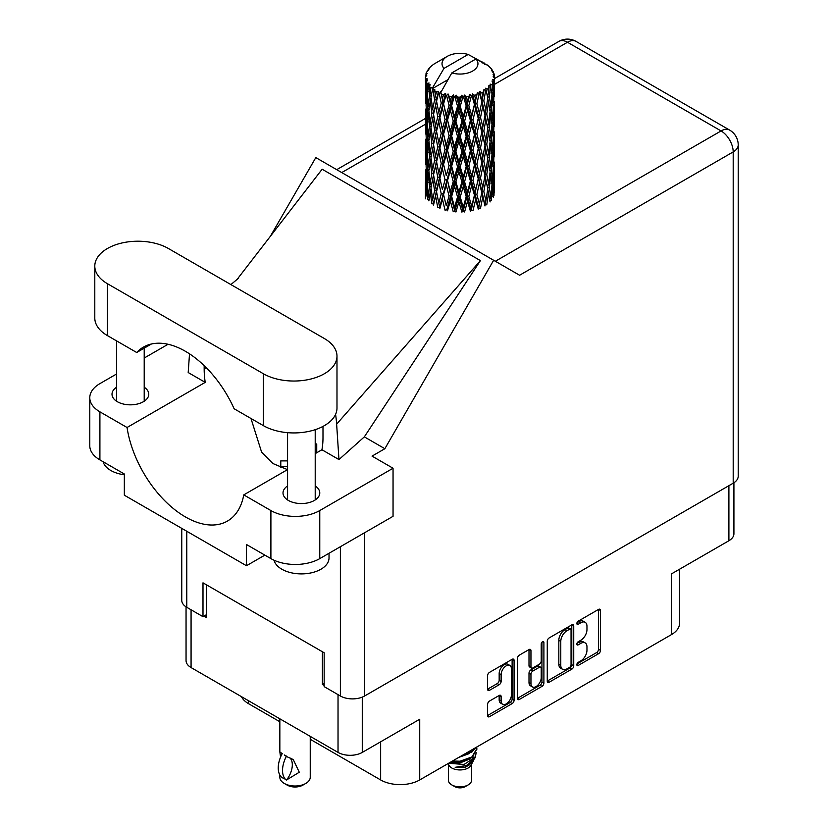 <?xml version="1.0" encoding="UTF-8"?>
<svg xmlns="http://www.w3.org/2000/svg" width="828" height="828" viewBox="0 0 828 828"><rect width="100%" height="100%" fill="white"/><g stroke="black" fill="none" stroke-linecap="round" stroke-linejoin="round"><path stroke-width="1.24" d="M509.882 665.443L507.937 664.315A7.255 4.192 120 0 0 504.304 664.667A7.255 4.192 120 0 0 499.17 673.557L501.126 674.685A7.255 4.192 120 0 1 506.26 665.805A7.255 4.192 120 0 1 509.882 665.443A7.255 4.192 120 0 1 511.393 668.765L511.393 695.013A7.255 4.192 120 0 1 508.226 702.31A7.255 4.192 120 0 1 502.627 704.255A7.255 4.192 120 0 1 501.126 700.933L501.126 696.565A2.712 1.563 120 0 0 500.567 695.323A2.712 1.563 120 0 0 499.212 695.458L489.524 701.047A2.712 1.563 120 0 0 487.599 704.369L487.599 715.558A2.712 1.563 120 0 0 488.168 716.8A2.712 1.563 120 0 0 489.524 716.665L512.159 703.593A2.712 1.563 120 0 0 514.074 700.271L514.074 660.402A2.712 1.563 120 0 0 513.515 659.16A2.712 1.563 120 0 0 512.159 659.295L489.524 672.367A2.712 1.563 120 0 0 487.599 675.689L487.599 689.196A2.712 1.563 120 0 0 488.168 690.438A2.712 1.563 120 0 0 489.524 690.304L499.212 684.715A2.712 1.563 120 0 0 501.126 681.392L501.126 674.685M542.557 641.741L543.903 642.518A1.894 1.097 120 0 0 543.51 641.648A1.894 1.097 120 0 0 542.557 641.741A1.894 1.097 120 0 0 541.222 644.07L541.222 660.899A2.712 1.563 120 0 1 539.297 664.222L532.87 667.937A2.712 1.563 120 0 1 531.514 668.061A2.712 1.563 120 0 1 530.955 666.83L530.955 650.653A2.712 1.563 120 0 0 530.396 649.411A2.712 1.563 120 0 0 529.04 649.545L530.955 650.653M547.256 641.245L547.256 681.113A2.712 1.563 120 0 0 547.825 682.355A2.712 1.563 120 0 0 549.181 682.22L571.817 669.148A2.712 1.563 120 0 0 573.732 665.826L573.732 625.958A2.712 1.563 120 0 0 573.173 624.716A2.712 1.563 120 0 0 571.817 624.85L549.181 637.922A2.712 1.563 120 0 0 547.256 641.245M580.832 660.847L578.192 662.369A1.894 1.097 120 0 0 576.95 664.046A1.894 1.097 120 0 0 577.24 665.567A1.894 1.097 120 0 0 578.192 665.464L598.572 653.706A2.712 1.563 120 0 0 600.497 650.384L600.497 610.505A2.712 1.563 120 0 0 599.927 609.263A2.712 1.563 120 0 0 598.572 609.398L578.192 621.166A1.894 1.097 120 0 0 576.95 622.842A1.894 1.097 120 0 0 577.24 624.364A1.894 1.097 120 0 0 578.192 624.271L580.832 622.749A8.684 5.009 120 0 1 585.168 622.314A8.684 5.009 120 0 1 586.969 626.289L586.969 629.611A8.684 5.009 120 0 1 580.832 640.241L578.192 641.772A1.894 1.097 120 0 0 576.95 643.439A1.894 1.097 120 0 0 577.24 644.96A1.894 1.097 120 0 0 578.192 644.867L580.832 643.346A8.684 5.009 120 0 1 585.168 642.911A8.684 5.009 120 0 1 586.969 646.885L586.969 650.208A8.684 5.009 120 0 1 580.832 660.847M541.988 686.371L519.353 699.443A2.712 1.563 120 0 1 517.997 699.577A2.712 1.563 120 0 1 517.428 698.335L540.032 685.242L541.988 686.371A2.712 1.563 120 0 0 543.903 683.048L543.903 642.518M519.353 699.443L517.428 698.335L517.428 658.467A2.712 1.563 120 0 1 519.353 655.145L529.04 649.545M310.241 739.3L380.642 779.945A27.634 15.96 0 0 0 419.724 779.945L671.436 634.621A27.634 15.96 0 0 0 679.54 623.329L679.54 569.24M671.436 634.621L671.436 573.907L728.899 540.736A17.14 9.895 0 0 0 733.918 533.739L733.918 482.755M186.052 606.872L186.052 660.568A17.14 9.895 0 0 0 191.071 667.565L338.031 752.414A17.14 9.895 0 0 0 362.271 752.414L419.724 719.242L419.724 779.945M248.524 700.736L248.524 703.665L279.843 721.747M248.524 703.665A27.634 15.96 180 0 1 241.434 696.638M324.162 683.473L322.402 684.487L324.162 685.501M322.402 684.487L322.402 651.76M203.967 616.104L206.71 617.688L206.71 584.972M585.168 642.911L583.212 641.783A8.684 5.009 120 0 0 578.875 642.217L580.832 643.346M577.002 643.304L578.875 642.217M585.168 622.314L583.212 621.186A8.684 5.009 120 0 0 578.875 621.621L580.832 622.749M577.002 622.697L578.875 621.621M577.002 663.901L596.626 652.578A2.712 1.563 120 0 0 598.54 649.245L598.54 609.418M547.256 681.071L569.861 668.02A2.712 1.563 120 0 0 571.775 664.698L571.775 624.871M569.705 667.264A1.894 1.097 120 0 0 571.051 664.946L571.051 629.942A1.894 1.097 120 0 0 570.658 629.073A1.894 1.097 120 0 0 569.705 629.166L566.921 630.77A8.684 5.009 120 0 0 560.784 641.41L560.784 665.329A8.684 5.009 120 0 0 562.585 669.303A8.684 5.009 120 0 0 566.921 668.869L569.705 667.264M570.658 629.073L568.701 627.945A1.894 1.097 120 0 0 567.749 628.038L569.705 629.166M562.585 669.303L560.628 668.175A8.684 5.009 120 0 1 558.828 664.201L558.828 640.282A8.684 5.009 120 0 1 564.965 629.642L567.749 628.038M528.999 649.566L528.999 665.691A2.712 1.563 120 0 0 529.568 666.933L531.514 668.061M541.947 642.259L541.947 681.92L543.903 683.048M530.955 683.607A7.255 4.192 120 0 0 532.456 686.929A7.255 4.192 120 0 0 538.055 684.984A7.255 4.192 120 0 0 541.222 677.677L541.222 668.434A2.712 1.563 120 0 0 540.653 667.192A2.712 1.563 120 0 0 539.297 667.327L532.87 671.032A2.712 1.563 120 0 0 530.955 674.354L530.955 683.607L528.999 682.479A7.255 4.192 120 0 0 530.5 685.801L532.456 686.929M540.653 667.192L538.707 666.064A2.712 1.563 120 0 0 537.341 666.198L539.297 667.327M528.999 682.479L528.999 673.226A2.712 1.563 120 0 1 530.924 669.904L537.341 666.198M540.032 685.242A2.712 1.563 120 0 0 541.947 681.92M502.627 704.255L500.671 703.127A7.255 4.192 120 0 1 499.17 699.805L499.17 695.479M487.599 689.155L497.255 683.586A2.712 1.563 120 0 0 499.17 680.264L499.17 673.557M487.599 715.516L510.203 702.465A2.712 1.563 120 0 0 512.118 699.142L512.118 659.316M448.372 764.244L448.372 780.173A11.613 6.707 0 0 0 451.777 784.903L454.707 786.6A7.462 4.306 0 0 0 465.264 786.6L468.193 784.903A11.613 6.707 0 0 0 471.587 780.173L471.587 764.244M454.707 786.6L451.777 784.903A11.613 6.707 0 0 0 468.193 784.903M448.031 763.602L448.89 765.207A11.613 6.707 0 0 0 451.777 767.98A11.613 6.707 0 0 0 471.08 765.207L473.637 760.176M471.194 761.512A11.613 6.707 0 0 0 469.3 759.245M449.697 763.385L464.073 764.441L475.344 757.175L474.413 758.924L466.485 765.496L455.183 767.308L465.222 767.214L473.14 761.336M475.438 753.997L474.993 757.61M475.344 757.175L476.203 752.507M451.819 761.408A16.86 9.729 0 0 0 453.537 761.884L459.985 761.926L471.908 757.661L476.835 749.009M452.481 761.025L459.985 761.211L471.908 756.958L476.845 748.657L476.68 747.063M460.896 756.171L471.908 752.021L475.924 747.498M462.614 755.177L471.908 751.317L475.313 747.85M435.559 95.758L434.679 90.801A34.548 19.944 0 0 0 435.559 91.328A34.548 19.944 0 0 0 436.47 91.836L435.559 95.758L436.532 99.909L435.559 105.187L437.753 116.758L435.559 125.98L433.541 114.316L438.529 92.86L438.385 91.753L436.47 91.836M433.541 114.316L435.559 105.187M435.559 156.223L433.541 144.558L436.532 130.131L435.559 135.43L437.753 147.001L435.559 156.223L436.532 160.384L435.559 165.672L437.753 177.223L435.559 186.466L433.541 174.791L438.809 152.197L441.241 163.602L438.809 173L436.532 161.491M433.541 144.558L435.559 135.43M433.541 174.791L435.559 165.672M435.559 195.905L433.541 205.033L436.532 190.626L435.559 195.905L437.753 207.466L439.658 207.331L436.532 191.734L438.809 182.439L441.241 193.845L438.809 203.233M425.561 75.555A34.548 19.944 0 0 1 425.623 75.141L427.113 73.526L426.016 73.588A34.548 19.944 0 0 1 426.565 72.16L428.355 70.339L427.362 70.659A34.548 19.944 0 0 1 427.6 70.276L429.256 68.89L428.645 68.828A34.548 19.944 0 0 1 429.794 67.523L431.212 66.188A34.548 19.944 0 0 1 431.616 65.847L433.251 64.594A34.548 19.944 0 0 1 434.928 63.497L447.286 56.356A17.968 10.371 0 0 0 443.984 68.403L432.93 87.23L430.912 88.006L430.249 91.804L429.618 86.743L430.105 84.404L428.428 85.336L429.577 95.841L428.283 104.68L427.217 92.674L428.138 84.953L429.039 82.986L427.186 83.493L426.813 87.219L426.472 82.086L427.465 79.85L425.923 80.554L426.451 91.173L425.861 99.877L425.809 80.14L427.041 78.329L425.52 78.588L425.457 82.272L425.437 77.118L426.865 75.069L425.561 75.555L425.53 76.983M425.437 77.118A34.548 19.944 0 0 0 425.437 77.221A34.548 19.944 0 0 0 425.52 78.588M426.472 82.086A34.548 19.944 0 0 0 427.186 83.493M429.618 86.743A34.548 19.944 0 0 0 430.912 88.006M482.238 63.031L482.144 61.924A34.548 19.944 0 0 0 480.188 61.044L468.162 54.451A17.968 10.371 0 0 0 447.286 56.356M494.471 187.004L494.513 166.035M492.349 196.371L493.974 195.781L494.378 183.681L494.533 192.355M494.119 182.812L494.378 183.681M484.753 63.735L484.67 63.27A34.548 19.944 0 0 0 484.152 62.969L483.428 62.99M494.471 156.771L494.513 135.813M494.533 162.112L494.378 174.242L494.533 162.112M494.223 179.738L493.695 191.827L492.919 183.102L493.695 171.034L494.223 179.738M490.766 196.526L489.296 187.645L490.766 175.733L492.008 184.572L490.766 196.526L489.534 200.893L491.356 200.552L492.494 188.556L493.374 197.312M491.853 186.186L492.494 188.556M493.064 193.907L493.695 191.827M492.919 183.102L491.19 183.578M493.229 169.378L493.695 171.034M493.995 175.474L494.378 174.242M493.974 165.538L492.349 166.128M494.119 152.569L494.378 153.449M489.948 67.637L489.907 67.254A34.548 19.944 0 0 0 489.534 66.892L488.044 65.588A34.548 19.944 0 0 0 488.002 65.557A34.548 19.944 0 0 0 486.481 64.429L485.974 64.418M484.67 63.27L484.577 64.377M447.741 79.778L432.723 88.451L432.93 87.23M432.464 89.279A34.548 19.944 0 0 0 432.909 89.61L434.617 99.909L432.682 108.985L430.964 97.186L432.723 88.451M434.679 90.801L434.824 89.693L432.909 89.61M438.529 92.86A34.548 19.944 0 0 0 439.099 93.109L441.241 103.127L438.809 112.515L436.532 101.016M488.002 65.557L475.976 58.964L451.809 72.916L440.537 92.964L439.099 93.109M494.471 126.539L494.513 105.58M494.533 131.88L494.378 143.989L494.533 131.88M494.223 149.495L493.695 161.595L492.919 152.859L493.695 140.791L494.223 149.495M493.374 167.07L492.494 179.117L491.356 170.309L492.494 158.324L493.374 167.07M439.389 205.975L439.896 208.428L442.4 198.968L445.029 210.177L446.809 209.774L447.513 210.798L450.349 200.956L453.247 211.761L454.8 211.109L455.917 212.009L458.898 201.742L461.879 212.113L463.1 211.264L464.58 211.968L467.52 201.266L470.407 211.212L471.215 210.219L472.954 210.685L475.665 199.579L478.263 209.122L478.625 208.035L480.509 208.242L482.827 196.764L484.98 205.965L484.866 204.858L486.771 204.795L488.561 193.017L490.124 201.939M489.907 67.254L491.17 68.631A34.548 19.944 0 0 1 492.174 69.976L491.439 70.018L493.053 71.456A34.548 19.944 0 0 1 493.26 71.86L492.184 71.498L493.881 73.382A34.548 19.944 0 0 1 494.285 74.83L493.064 74.727L494.502 76.393A34.548 19.944 0 0 1 494.523 76.807L493.146 76.269L494.471 78.37L494.378 83.525L494.233 79.83L492.619 79.519L493.778 81.372L494.223 89.02L493.695 101.109L492.919 92.384L493.623 81.775L492.029 81.02L492.898 83.286L492.494 88.41L492.039 84.663L490.114 84.094L492.008 93.854L490.766 105.818L489.296 96.917L490.6 86.464L488.903 85.47L488.561 92.86L487.827 89.031L485.725 88.172L486.346 91.246L485.725 88.172M451.809 72.916A17.968 10.371 0 0 0 472.684 71.022A17.968 10.371 0 0 0 475.976 58.964M441.314 94.009A34.548 19.944 0 0 0 443.497 94.754L442.4 98.822L440.744 91.742M445.93 95.448A34.548 19.944 0 0 0 446.592 95.613L449.055 105.291L446.261 115.061L443.58 103.924L445.93 95.448L445.599 93.347L443.497 94.754M449.138 96.162A34.548 19.944 0 0 0 451.57 96.565L450.349 100.799L448.051 93.957L446.592 95.613M454.22 96.886A34.548 19.944 0 0 0 454.934 96.959L457.542 106.263L454.582 116.458L451.653 105.725L454.22 96.886L453.475 94.868L451.57 96.565M457.636 97.124A34.548 19.944 0 0 0 460.171 97.166L458.898 101.585L457.636 97.124L456.124 95.117L454.934 96.959M462.873 97.104A34.548 19.944 0 0 0 463.597 97.062L466.195 105.984L463.235 116.613L460.254 106.315L462.873 97.104L461.776 95.22L460.171 97.166M466.278 96.835A34.548 19.944 0 0 0 468.751 96.514L467.52 101.12L466.278 96.835L464.436 95.075L463.597 97.062M471.349 96.058A34.548 19.944 0 0 0 472.022 95.924L474.444 104.483L471.691 115.527L468.834 105.642L471.349 96.058L469.952 94.361L468.751 96.514M474.527 95.313A34.548 19.944 0 0 0 476.793 94.651L475.665 99.422L474.527 95.313L472.467 93.833L472.022 95.924M479.101 93.833A34.548 19.944 0 0 0 479.702 93.605L481.792 101.834L479.402 113.26L476.866 103.769L479.101 93.833L477.508 92.353L476.793 94.651M481.865 92.664A34.548 19.944 0 0 0 483.769 91.691L482.827 96.607L481.865 92.664L479.712 91.484L479.702 93.605M485.663 90.573A34.548 19.944 0 0 0 486.139 90.262L487.775 98.211L485.901 109.948L483.831 100.799L485.663 90.573L483.956 89.331L483.769 91.691M487.827 89.031A34.548 19.944 0 0 0 489.255 87.82M492.039 84.663A34.548 19.944 0 0 0 492.898 83.286M494.233 79.83A34.548 19.944 0 0 0 494.471 78.37M487.723 189.291L488.561 193.017M489.296 187.645L487.413 187.852L488.561 183.578L486.771 174.553L488.561 162.785L490.124 171.696L488.561 183.578M490.01 172.669L490.766 175.733M491.656 181.912L492.494 179.117M491.356 170.309L489.534 170.651L490.766 166.293L489.296 157.403L490.766 145.49L492.008 154.329L490.766 166.293M491.853 155.943L492.494 158.324M493.064 163.675L493.695 161.595M492.919 152.859L491.19 153.325M493.229 139.145L493.695 140.791M493.995 145.221L494.378 143.989M493.974 135.316L492.349 135.906M494.119 122.327L494.378 123.196M493.312 72.75L493.26 71.86M492.091 70.608L492.174 69.976M494.471 96.286L494.523 76.807M494.533 101.647L494.378 113.757L494.533 101.647M494.223 119.253L493.695 131.362L492.919 122.606L493.695 110.559L494.223 119.253M493.374 136.837L492.494 148.874L491.356 140.077L492.494 128.081L493.374 136.837M487.775 188.939L485.901 200.666L483.831 191.516L485.901 179.873L487.775 188.939M483.831 191.516L481.917 191.454L484.866 204.858L485.901 200.666M481.792 192.551L479.402 203.967L476.866 194.487L479.402 183.174L482.827 196.764M486.771 174.553L484.866 174.615L486.346 181.953M484.98 175.722L482.827 187.325L480.509 177.999L482.827 166.531L485.901 179.873M487.723 159.048L488.561 162.785M489.296 157.403L487.413 157.61L488.561 153.325L486.771 144.32L488.561 132.532L490.124 141.474L488.561 153.325M490.01 142.437L490.766 145.49M491.656 151.659L492.494 148.874M491.356 140.077L489.534 140.418L490.766 136.061L489.296 127.15L490.766 115.268L492.008 124.086L490.766 136.061M491.853 125.701L492.494 128.081M493.064 133.443L493.695 131.362M492.919 122.606L491.19 123.082M493.229 108.913L493.695 110.559M493.995 114.978L494.378 113.757M493.974 105.073L492.349 105.663M494.119 92.084L494.378 92.953M494.233 76.072L494.285 74.83M493.374 106.595L492.494 118.632L491.356 109.834L492.494 97.839L493.374 106.595M487.775 158.697L485.901 170.433L483.831 161.274L485.901 149.63L487.775 158.697M476.866 194.487L475.044 194.145L478.625 208.035L479.402 203.967M474.444 195.201L471.691 206.234L468.834 196.371L471.691 185.441L474.444 195.201L475.044 194.145L475.665 199.579M480.509 177.999L478.625 177.792L481.917 191.454L482.827 187.325M478.263 178.879L475.665 190.14L472.954 180.442L475.665 169.347L478.263 178.879L478.625 177.792L479.402 183.174M483.831 161.274L481.917 161.201L484.866 174.615L485.901 170.433M481.792 162.309L479.402 173.735L476.866 164.244L479.402 152.932L482.827 166.531M486.771 144.32L484.866 144.393L486.346 151.731M484.98 145.5L482.827 157.072L480.509 147.777L482.827 136.278L485.901 149.63M487.723 128.795L488.561 132.532M489.296 127.15L487.413 127.357L488.561 123.093L486.771 114.078L488.561 102.289L490.124 111.231L488.561 123.093M490.01 112.204L490.766 115.268M491.656 121.416L492.494 118.632M491.356 109.834L489.534 110.176L490.766 105.818M491.853 95.458L492.494 97.839M493.064 103.189L493.695 101.109M492.919 92.384L491.19 92.85M493.995 84.756L494.378 83.525M487.775 128.443L485.901 140.201L483.831 131.031L485.901 119.398L487.775 128.443M468.834 196.371L467.22 195.77L471.215 210.219L471.691 206.234M466.195 196.712L463.235 207.331L460.254 197.033L463.235 186.538L466.195 196.712L467.22 195.77L467.52 201.266M472.954 180.442L471.215 179.966L475.044 194.145L475.665 190.14M470.407 180.97L467.52 191.827L464.58 181.725L467.52 171.034L470.407 180.97L471.215 179.966L471.691 185.441M476.866 164.244L475.044 163.903L478.625 177.792L479.402 173.735M474.444 164.958L471.691 176.012L468.834 166.117L471.691 155.209L474.444 164.958L475.044 163.903L475.665 169.347M480.509 147.777L478.625 147.57L481.917 161.201L482.827 157.072M478.263 148.657L475.665 159.887L472.954 150.22L475.665 139.094L478.263 148.657L478.625 147.57L479.402 152.932M483.831 131.031L481.917 130.959L484.866 144.393L485.901 140.201M481.792 132.066L479.402 143.503L476.866 134.001L479.402 122.71L482.827 136.278M486.771 114.078L484.866 114.15L486.357 121.519M484.98 115.258L482.827 126.839L480.509 117.535L482.827 106.036L485.901 119.398M487.723 98.563L488.561 102.289M489.296 96.917L487.413 97.124L488.561 92.86M491.656 91.194L492.494 88.41M460.254 197.033L458.94 196.226L463.1 211.264L463.235 207.331M457.542 196.981L454.582 207.176L451.653 196.443L454.582 186.383L457.542 196.981L458.94 196.226L458.898 201.742M464.58 181.725L463.1 181.022L467.22 195.77L467.52 191.827M461.879 181.87L458.898 192.303L455.917 181.767L458.898 171.51L461.879 181.87L463.1 181.022L463.235 186.538M468.834 166.117L467.22 165.528L471.215 179.966L471.691 176.012M466.195 166.459L463.235 177.099L460.254 166.79L463.235 156.295L466.195 166.459L467.22 165.528L467.52 171.034M472.954 150.22L471.215 149.744L475.044 163.903L475.665 159.887M470.407 150.748L467.52 161.584L464.58 151.493L467.52 140.791L470.407 150.748L471.215 149.744L471.691 155.209M476.866 134.001L475.044 133.66L478.625 147.57L479.402 143.503M474.444 134.705L471.691 145.769L468.834 135.875L471.691 124.976L474.444 134.705L475.044 133.66L475.665 139.094M480.509 117.535L478.625 117.328L481.917 130.959L482.827 126.839M478.263 118.414L475.665 129.654L472.954 119.977L475.665 108.851L478.263 118.414L478.625 117.328L479.402 122.71M483.831 100.799L481.917 100.726L484.866 114.15L485.901 109.948M481.792 101.834L482.827 106.036M451.653 196.443L450.732 195.48L454.8 211.109L454.582 207.176M449.055 196.008L446.261 205.779L443.58 194.642L446.261 184.986L449.055 196.008L450.732 195.48L450.349 200.956M455.917 181.767L454.8 180.866L458.94 196.226L458.898 192.303M453.247 181.518L450.349 191.516L447.513 180.556L450.349 170.723L453.247 181.518L454.8 180.866L454.582 186.383M460.254 166.79L458.94 165.983L463.1 181.022L463.235 177.099M457.542 166.738L454.582 176.944L451.653 166.2L454.582 156.14L457.542 166.738L458.94 165.983L458.898 171.51M464.58 151.493L463.1 150.789L467.22 165.528L467.52 161.584M461.879 151.648L458.898 162.05L455.917 151.534L458.898 141.257L461.879 151.648L463.1 150.789L463.235 156.295M468.834 135.875L467.22 135.285L471.215 149.744L471.691 145.769M466.195 136.216L463.235 146.867L460.254 136.537L463.235 126.073L466.195 136.216L467.22 135.285L467.52 140.791M472.954 119.977L471.215 119.501L475.044 133.66L475.665 129.654M470.407 120.505L467.52 131.341L464.58 121.25L467.52 110.548L470.407 120.505L471.215 119.501L471.691 124.976M476.866 103.769L475.044 103.428L478.625 117.328L479.402 113.26M474.444 104.483L475.044 103.428L475.665 108.851M479.712 91.484L481.917 100.726L482.827 96.607M443.58 194.642L446.261 205.779M441.241 193.845L443.104 193.566L442.4 198.968M447.513 180.556L450.732 195.48L450.349 191.516M445.029 179.935L442.4 189.529L439.896 178.186L442.4 168.736L445.029 179.935L446.809 179.531L446.261 184.986M451.653 166.2L450.732 165.227L454.8 180.866L454.582 176.944M449.055 165.766L446.261 175.546L443.58 164.399L446.261 154.743L449.055 165.766L450.732 165.227L450.349 170.723M455.917 151.534L454.8 150.644L458.94 165.983L458.898 162.05M453.247 151.296L450.349 161.263L447.513 150.334L450.349 140.481L453.247 151.296L454.8 150.644L454.582 156.14M460.254 136.537L458.94 135.73L463.1 150.789L463.235 146.867M457.542 136.496L454.582 146.711L451.653 135.958L454.582 125.908L457.542 136.496L458.94 135.73L458.898 141.257M464.58 121.25L463.1 120.546L467.22 135.285L467.52 131.341M461.879 121.405L458.898 131.818L455.917 121.292L458.898 111.014L461.879 121.405L463.1 120.546L463.235 126.073M468.834 105.642L467.22 105.052L471.215 119.501L471.691 115.527M466.195 105.984L467.22 105.052L467.52 110.548M472.467 93.833L475.044 103.428L475.665 99.422M436.532 191.734L435.559 186.466M439.896 178.186L442.4 189.529M437.753 177.223L439.658 177.088L438.809 182.439M443.58 164.399L446.261 175.546M441.241 163.602L443.104 163.323L442.4 168.736M447.513 150.334L450.732 165.227L450.349 161.263M445.029 149.713L442.4 159.286L439.896 147.953L442.4 138.493L445.029 149.713L446.809 149.299L446.261 154.743M451.653 135.958L450.732 134.985L454.8 150.644L454.582 146.711M449.055 135.513L446.261 145.314L443.58 134.146L446.261 124.521L449.055 135.513L450.732 134.985L450.349 140.481M455.917 121.292L454.8 120.402L458.94 135.73L458.898 131.818M453.247 121.054L450.349 131.031L447.513 120.091L450.349 110.227L453.247 121.054L454.8 120.402L454.582 125.908M460.254 106.315L458.94 105.508L463.1 120.546L463.235 116.613M457.542 106.263L458.94 105.508L458.898 111.014M464.436 95.075L467.22 105.052L467.52 101.12M434.617 190.626L432.682 199.693L430.964 187.904L432.682 178.9L434.617 190.626L436.532 190.626L439.658 177.088L438.809 173M428.842 200.831L430.249 191.951L431.874 203.791L433.779 203.936L432.682 199.693M431.046 188.567L430.249 191.951M433.551 174.843L432.682 178.9M439.399 175.764L439.658 177.088L443.104 163.323L442.4 159.286M439.896 147.953L443.104 163.323L446.809 149.299L446.261 145.314M437.753 147.001L439.658 146.856L438.809 152.197M443.58 134.146L446.809 149.299L450.732 134.985L450.349 131.031M441.241 133.349L438.809 142.768L436.532 131.238L438.809 121.975L441.241 133.349L443.104 133.08L442.4 138.493M447.513 120.091L450.732 134.985L454.8 120.402L454.582 116.458M445.029 119.47L442.4 129.044L439.896 117.711L442.4 108.251L445.029 119.47L446.809 119.056L446.261 124.521M451.653 105.725L450.732 104.752L454.8 120.402L458.94 105.508L458.898 101.585M449.055 105.291L450.732 104.752L450.349 110.227M456.124 95.117L458.94 105.508L461.776 95.22M434.617 160.384L432.682 169.471L430.964 157.662L432.682 148.667L434.617 160.384L436.532 160.384L439.658 146.856L438.809 142.768M431.874 173.549L430.249 182.512L428.842 170.589L430.249 161.719L431.874 173.549L433.779 173.694L432.682 169.471M429.577 186.559L428.283 195.398L427.217 183.402L428.283 174.594L429.577 186.559L431.44 186.838L430.249 182.512M426.099 196.091L426.813 187.366L427.765 199.393L429.546 199.807M427.372 185.348L426.813 187.366M429.183 198.503L428.283 195.398M428.976 171.872L428.283 174.594M431.046 158.324L430.249 161.719M433.551 144.621L432.682 148.667M439.389 145.531L439.658 146.856L443.104 133.08L442.4 129.044M436.532 131.238L435.559 125.98M439.896 117.711L443.104 133.08L446.809 119.056L446.261 115.061M437.753 116.758L439.658 116.613L438.809 121.975M443.58 103.924L446.809 119.056L450.732 104.752L450.349 100.799M441.241 103.127L443.104 102.848L442.4 108.251M448.051 93.957L450.732 104.752L453.475 94.868M434.617 130.131L432.682 139.228L430.964 127.419L432.682 118.435L434.617 130.131L436.532 130.131L439.658 116.613L438.809 112.515M431.874 143.327L430.249 152.269L428.842 140.367L430.249 131.476L431.874 143.327L433.779 143.461L432.682 139.228M429.577 156.316L428.283 165.165L427.217 153.159L428.283 144.362L429.577 156.316L431.44 156.585L430.249 152.269M427.765 169.15L426.813 177.927L426.099 165.848L426.813 157.134L427.765 169.15L429.546 169.564M426.451 181.901L425.861 190.595L425.861 169.802L426.451 181.901L428.138 182.429M425.437 198.823L425.457 182.429L426.192 194.756M426.379 192.272L425.861 190.595M426.234 168.529L425.861 169.802M427.548 180.38L426.813 177.927M427.372 155.115L426.813 157.134M429.194 168.26L428.283 165.165M428.976 141.64L428.283 144.362M431.046 128.071L430.249 131.476M433.551 114.378L432.682 118.435M439.389 115.258L439.658 116.613L443.104 102.848L442.4 98.822M440.765 91.877L443.104 102.848L445.599 93.347M431.874 113.084L430.249 122.037L428.842 110.124L430.249 101.233L431.874 113.084L433.779 113.219L432.682 108.985M429.577 126.063L428.283 134.933L427.217 122.906L428.283 114.129L429.577 126.063L431.44 126.342L430.249 122.037M427.765 138.928L426.813 147.684L426.099 135.616L426.813 126.891L427.765 138.928L429.546 139.332M426.451 151.648L425.861 160.363L425.861 139.559L426.451 151.648L428.138 152.186M425.675 164.296L425.457 152.197L426.192 164.513M425.675 173.714L425.499 182.274M426.379 162.04L425.861 160.363M426.234 138.286L425.861 139.559M427.548 150.137L426.813 147.684M427.372 124.862L426.813 126.891M429.194 138.038L428.283 134.933M428.976 111.407L428.283 114.129M431.046 97.839L430.249 101.233M434.617 99.909L436.532 99.909L438.385 91.753M427.765 108.685L426.813 117.441L426.099 105.373L426.813 96.638L427.765 108.685L429.546 109.089M426.451 121.405L425.861 130.131L425.861 109.327L426.451 121.405L428.138 121.933M425.675 134.074L425.457 121.944L426.192 134.291M425.457 142.758L425.499 152.041M425.675 143.461L425.457 142.737M426.379 131.807L425.861 130.131M426.234 108.064L425.861 109.327M427.548 119.894L426.813 117.441M427.372 94.63L426.813 96.638M429.183 107.785L428.283 104.68M468.162 54.451L443.984 68.403M429.577 95.841L431.44 96.11L430.249 91.804M425.675 103.831L425.457 91.701L426.192 104.049M425.675 113.229L425.499 121.799M426.379 101.554L425.861 99.877M426.451 91.173L428.138 91.711M427.548 89.662L426.813 87.219M425.675 82.997L425.499 91.546M426.016 73.588L426.078 74.644M427.362 70.659L427.3 71.405M453.537 761.884L451.581 761.543M465.222 767.214L469.259 764.948L471.908 762.112M472.747 760.342L473.099 756.709M473.067 757.475L472.964 756.823M458.722 757.423L469.435 753.532M471.494 761.305L473.099 756.771M450.629 762.102L459.985 762.94L469.435 759.172M469.952 94.361L439.658 207.331M477.508 92.353L467.22 135.285L446.809 209.774M480.416 108.499L471.215 149.744L454.8 211.109M480.426 138.721L471.215 179.966L463.1 211.264M480.416 168.995L471.215 210.219M480.416 199.248L478.625 208.035M315.209 443.974L316.731 443.974L316.731 452.75M287.409 466.35L280.785 466.35L280.785 460.896L287.409 460.896L287.409 469.621M280.785 466.35L280.785 467.654M310.241 736.361L310.241 777.233A15.204 8.777 180 0 1 305.791 783.443L302.862 785.13A11.054 6.386 180 0 1 287.223 785.13L284.294 783.443A15.204 8.777 180 0 1 279.843 777.233L279.843 775.029M280.568 757.092L279.843 751.907L282.358 753.749M282.027 753.935A22.252 12.844 120 0 0 282.027 777.595L286.664 779.893A17.14 9.895 -60 0 0 289.883 757.796M286.322 780.079A22.252 12.844 -60 0 1 286.322 756.419L293.267 759.555L299.281 772.245L286.664 779.893M305.791 783.443A15.204 8.777 180 0 1 284.294 783.443L287.223 785.13M286.322 756.419L284.294 754.96L286.664 756.233M168.405 248.503A43.118 24.892 -0 0 0 107.433 248.503A43.118 24.892 -0 0 0 94.796 266.109A43.118 24.892 -0 0 0 107.433 283.704L263.387 373.749A43.118 24.892 -0 0 0 310.365 379.141A43.118 24.892 -0 0 0 336.986 356.144A43.118 24.892 -0 0 0 324.359 338.538L168.405 248.503M329.026 553.27L329.026 557.948A27.634 15.96 180 0 1 320.933 569.229A27.634 15.96 180 0 1 292.667 573.08A27.634 15.96 180 0 1 274.037 560.225M124.335 474.786A27.634 15.96 180 0 1 103.096 461.734M287.575 485.953A18.382 10.609 -0 0 0 283.01 492.95A18.382 10.609 -0 0 0 294.364 502.751A18.382 10.609 -0 0 0 314.392 500.454A18.382 10.609 -0 0 0 319.774 492.95A18.382 10.609 -0 0 0 315.209 485.953M116.572 387.225A18.382 10.609 -0 0 0 112.008 394.221A18.382 10.609 -0 0 0 123.362 404.033A18.382 10.609 -0 0 0 143.389 401.725A18.382 10.609 -0 0 0 148.771 394.221A18.382 10.609 -0 0 0 144.207 387.225M94.796 266.109L94.796 318.004A43.118 24.892 -0 0 0 107.433 335.609L136.692 352.5A84.021 48.51 -120 0 1 143.399 347.129A84.021 48.51 -120 0 1 234.117 408.753L263.387 425.644A43.118 24.892 -0 0 0 310.365 431.046A43.118 24.892 -0 0 0 336.986 408.049L336.986 356.144M270.901 510.555A34.548 19.944 -0 0 0 319.763 510.555L393.052 468.244L393.052 516.31L319.763 558.621A34.548 19.944 180 0 1 270.901 558.621L270.901 510.555L243.763 494.885L287.575 469.59M264.846 555.122L246.475 565.731L246.475 544.514L270.901 558.621M116.572 373.997L99.909 383.623A34.548 19.944 -0 0 0 89.786 397.719A34.548 19.944 -0 0 0 99.909 411.826L99.909 459.892L124.335 473.999L124.335 495.206L246.475 565.731M99.909 459.892A34.548 19.944 180 0 1 89.786 445.785L89.786 397.719M733.194 483.2L733.194 151.917A17.14 9.895 180 0 0 738.214 144.921L738.214 476.203A17.14 9.895 180 0 1 733.194 483.2L364.61 695.996A17.14 9.895 180 0 1 340.38 695.996L324.162 686.629L324.162 652.774L202.995 582.829L202.995 616.674L186.776 607.307A17.14 9.895 180 0 1 181.756 600.31L181.756 528.357M393.052 468.244L372.041 456.114L384.854 448.714L493.654 260.271L519.394 275.134M270.394 236.259L315.81 157.589L493.654 260.271M168.063 344.272L144.207 358.038M189.519 353.835L188.194 372.538L205.22 382.37L127.046 427.496L99.909 411.826M384.854 448.714L364.341 436.863L338.962 459.581L321.937 449.749L315.209 453.63M236.922 279.647L322.133 169.222L480.426 260.613L336.634 424.133L338.962 459.581M364.341 436.863L480.426 260.613M202.995 616.674L206.71 614.531M127.046 427.496A84.021 48.51 -120 0 0 167.939 503.817A84.021 48.51 -120 0 0 227.41 521.091A84.021 48.51 -120 0 0 243.763 494.885M250.977 418.492L261.596 452.129L272.898 463.525L287.492 469.631M322.992 426.399L322.992 437.494A84.021 48.51 60 0 1 321.937 449.749M336.634 424.133A103.645 59.833 -120 0 0 335.578 414.362M205.22 382.37A84.021 48.51 60 0 1 204.164 368.895L204.164 365.634M151.4 344.003L136.692 352.5M728.899 540.736L728.899 485.674M362.271 752.414L362.271 697.124M191.071 667.565L191.071 609.791M338.031 752.414L338.031 694.64M576.847 644.091L578.192 644.867M576.847 623.494L578.192 624.271M598.572 609.398L600.497 610.505M598.54 649.245L600.497 650.384M596.626 652.578L598.572 653.706M576.847 664.698L578.192 665.464M571.817 624.85L573.732 625.958M571.775 664.698L573.732 665.826M569.861 668.02L571.817 669.148M547.256 681.113L549.181 682.22M564.965 629.642L566.921 630.77M558.828 640.282L560.784 641.41M558.828 664.201L560.784 665.329M528.999 665.691L530.955 666.83M530.924 669.904L532.87 671.032M528.999 673.226L530.955 674.354M499.212 695.458L501.126 696.565M499.17 699.805L501.126 700.933M499.17 680.264L501.126 681.392M497.255 683.586L499.212 684.715M487.599 689.196L489.524 690.304M512.159 659.295L514.074 660.402M512.118 699.142L514.074 700.271M510.203 702.465L512.159 703.593M487.599 715.558L489.524 716.665M380.642 741.805L380.642 779.945M316.731 449.418L315.209 449.418M364.61 532.725L364.61 695.996M495.361 261.255L721.074 130.938A17.14 9.895 60 0 1 733.194 151.917L519.591 275.248M738.214 144.921A17.14 17.14 0 0 0 729.644 130.089A17.14 9.895 120 0 0 721.074 130.938L567.47 42.249L494.533 84.363M425.437 124.252L341.747 172.566M340.38 695.996L340.38 546.718M186.776 531.255L186.776 607.307M206.255 367.694L204.164 368.895M319.763 510.555L319.763 558.621M558.9 41.4A17.14 9.895 60 0 1 567.47 42.249A17.14 9.895 120 0 1 576.04 41.4A17.14 17.14 0 0 0 558.9 41.4L494.533 78.567M263.387 425.644L263.387 373.749M107.433 335.609L107.433 283.704M476.845 749.371L476.845 748.657M494.533 183.692L494.533 170.464M494.533 153.47L494.533 140.211M494.533 123.227L494.533 109.989M494.533 92.974L494.533 79.747M279.843 718.807L279.843 751.907M116.572 340.888L116.572 401.218M287.575 432.671L287.575 499.946M238.236 278.456L230.898 284.584M425.447 118.445L336.727 169.668M729.644 130.089L576.04 41.4M315.209 429.67L315.209 499.946M144.207 348.164L144.207 401.218"/></g></svg>
